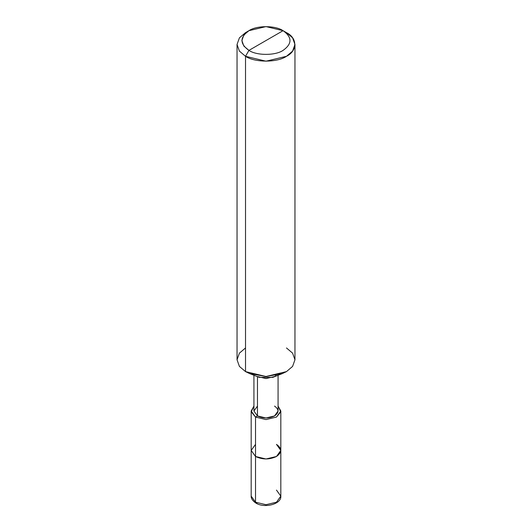 <?xml version="1.0" encoding="UTF-8"?>
<svg xmlns="http://www.w3.org/2000/svg" width="532" height="532" viewBox="0 0 532 532"><rect width="100%" height="100%" fill="white"/><g stroke="black" fill="none" stroke-linecap="round" stroke-linejoin="round"><path stroke-width="0.8" d="M280.816 496.15L280.816 450.431L276.48 456.483L266 458.99L255.52 456.483L255.52 417.068L251.244 411.821L253.93 406.056L251.184 411.017L251.184 450.431L255.52 456.483L266 458.99L276.48 456.483L280.816 450.431L276.48 444.38C282.133 448.416 282.133 452.446 276.48 456.483C269.491 459.748 262.509 459.748 255.52 456.483L255.52 502.201L255.52 456.483L251.184 450.431L251.184 496.15L255.52 502.201L251.184 496.15C251.197 496.236 250.532 499.442 255.919 503.086C264.69 508.625 281.681 504.017 280.816 496.15L276.48 502.201L266 504.708L255.52 502.201L255.919 503.086L255.52 502.201L266 504.708L276.48 502.201L280.816 496.15L276.48 490.098M255.919 503.086L256.889 502.986M251.184 411.017L255.52 417.068L266 419.575L276.48 417.068L280.816 411.017L278.07 406.056L280.756 411.821L276.48 417.068L266 419.575L255.52 417.068L255.52 456.483L251.184 450.431L255.52 444.38L251.184 450.431L255.52 456.483C262.509 459.748 269.491 459.748 276.48 456.483C282.133 452.446 282.133 448.416 276.48 444.38M248.936 50.387C239.726 43.817 239.726 37.253 248.936 30.683C256.617 25.363 275.383 25.363 283.064 30.683L248.936 50.387C256.617 55.7 275.383 55.7 283.064 50.387C292.274 43.817 292.274 37.253 283.064 30.683L286.482 32.652C297.528 37.972 297.528 50.979 286.482 56.299C277.265 62.676 254.735 62.676 245.518 56.299L266 61.2L286.482 56.299L292.58 51.119L294.961 44.475L292.58 37.832L286.482 32.652L283.064 30.683C292.274 37.253 292.274 43.817 283.064 50.387C275.383 55.7 256.617 55.7 248.936 50.387L283.064 30.683L266 26.6L248.936 30.683L243.849 34.999L241.867 40.532L243.849 46.071L248.936 50.387L245.518 56.299L248.936 50.387M278.07 375.279L278.07 411.017L274.532 415.944L266 417.986L257.468 415.944L255.52 417.068L257.468 415.944C263.154 418.604 268.846 418.604 274.532 415.944C279.134 412.659 279.134 409.374 274.532 406.089M257.468 406.089L253.93 411.017L257.468 415.944L257.468 376.53L266 378.571L274.532 376.53L276.048 375.466M282.372 373.577L272.823 377.354L259.177 377.354L249.628 373.577L266 376.503L282.372 373.577L286.482 371.602L292.58 366.422L294.961 359.778L292.58 353.142L286.482 347.955M294.961 44.475L294.961 359.778L292.58 366.422L286.482 371.602L266 376.503L245.518 371.602L249.628 373.577M245.518 347.955L239.42 353.142L237.039 359.778L239.42 366.422L245.518 371.602L245.518 56.299L245.518 371.602L239.42 366.422L237.039 359.778L237.039 44.475L239.42 51.119L245.518 56.299L239.42 51.119L237.039 44.475L239.42 37.832L245.518 32.652L239.42 37.832L237.039 44.475M257.468 376.53L257.468 415.944L253.93 411.017L253.93 375.279M280.816 450.431L280.816 411.017M245.518 32.652L248.936 30.683"/></g></svg>
